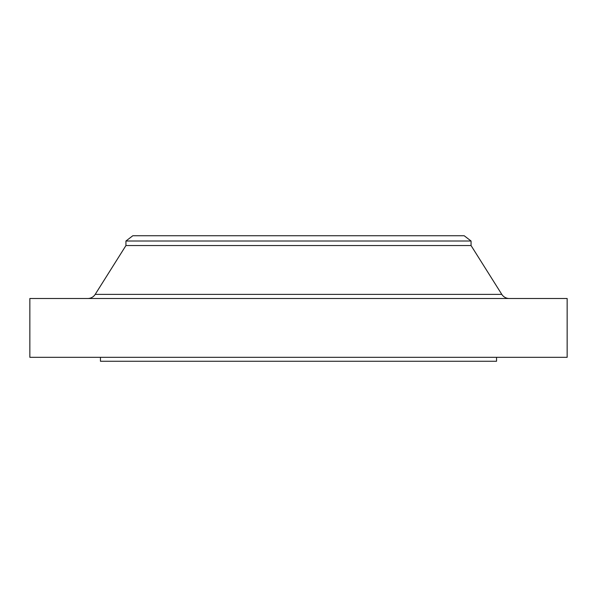 <?xml version="1.0" encoding="UTF-8"?>
<svg xmlns="http://www.w3.org/2000/svg" width="597" height="597" viewBox="0 0 597 597"><rect width="100%" height="100%" fill="white"/><g stroke="black" fill="none" stroke-linecap="round" stroke-linejoin="round"><path stroke-width="0.9" d="M134.571 235.748L464.197 235.748L471.063 241.016L471.063 245.554L501.801 294.381L95.199 294.381A8.821 8.821 0 0 1 87.729 298.5A8.821 8.821 0 0 0 95.199 294.381L501.801 294.381L471.063 245.554L471.063 241.016L464.197 235.748L132.803 235.748L125.937 241.016L471.063 241.016L125.937 241.016L125.937 245.554L471.063 245.554L125.937 245.554L95.199 294.381L125.937 245.554L125.937 241.016L132.803 235.748L462.429 235.748M567.15 357.327L567.15 298.5L29.85 298.5L29.85 357.327L567.15 357.327L29.85 357.327L29.85 298.5L567.15 298.5L567.15 357.327M496.555 361.252L496.555 357.327L496.555 361.252L100.445 361.252L496.555 361.252M100.445 357.327L100.445 361.252L100.445 357.327M501.801 294.381A8.821 8.821 0 0 0 509.271 298.5"/></g></svg>
